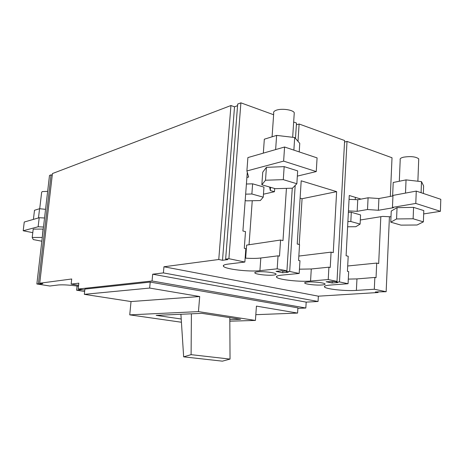 <?xml version="1.0" encoding="UTF-8"?>
<svg xmlns="http://www.w3.org/2000/svg" width="464" height="464" viewBox="0 0 464 464"><rect width="100%" height="100%" fill="white"/><g stroke="black" fill="none" stroke-linecap="round" stroke-linejoin="round"><path stroke-width="0.7" d="M273.337 275.094C267.815 275.709 255.913 274.363 254.893 273C254.44 272.478 255.27 272.095 257.381 271.852C262.781 271.196 274.972 272.559 275.976 273.922C276.451 274.468 275.57 274.856 273.337 275.094M322.033 284.977C316.541 285.459 305.741 284.304 304.778 283.121C304.326 282.617 305.266 282.263 307.603 282.048C312.991 281.532 324.052 282.698 324.997 283.881C325.467 284.403 324.481 284.768 322.033 284.977M51.052 174.847L38.402 283.771L36.859 283.974L49.497 175.438L51.052 174.847L52.258 175.148M225.649 259.121L237.684 104.058L240.891 102.84L228.903 258.692L225.649 259.121L227.859 259.579L222.505 260.281L218.764 259.504L163.949 266.765L163.398 272.902L152.685 274.207L152.059 280.993L78.196 289.031L78.822 283.168L71.154 284.101L71.711 278.992L39.73 283.226L52.444 173.553L230.939 105.537L234.517 106.813L237.562 105.664M240.891 102.84L273.621 114.736M293.66 122.015L296.484 123.041L295.487 138.446M296.363 124.874L299.123 124.004L344.624 140.534L337.003 281.399L326.14 281.758L332.16 283.005L332.247 281.399M344.543 142.071L347.014 141.404L392.016 157.754L390.323 196.411M378.09 291.786L378.061 292.517L318.362 296.177L318.055 301.49L306.188 302.128L305.828 308.021L297.871 308.38M378.061 292.517L375.347 291.955L386.147 291.723L389.429 216.723M380.816 216.7L378.682 263.552L376.71 263.076L376.037 277.71L374.848 277.449L374.303 289.234L386.147 291.723M347.014 141.404L339.486 281.921L348.058 283.719L348.684 271.602L347.42 271.324L348.203 256.244L346.098 255.739L349.259 195.501L361.05 199.108M339.486 281.921L336.046 282.193L336.087 281.474M336.046 282.193L337.815 282.559L332.16 283.005M295.185 185.432L289.675 271.457L299.181 273.453L299.97 260.727L298.567 260.414L299.558 244.58L297.221 244.018L301.2 180.809L336.632 191.638L333.262 252.66L331.087 252.138L330.235 267.484L328.918 267.189L328.228 279.554L337.003 281.399M299.123 124.004L298.01 141.34M289.675 271.457L286.305 271.794L286.358 270.935M286.305 271.794L288.266 272.206L282.721 272.757L282.831 271.069M282.721 272.757L276.051 271.376L281.578 270.808L283.556 271.22L286.92 270.877L292.268 188.198M286.427 188.367L282.988 240.607L280.575 240.027L279.502 256.157L278.04 255.832L277.176 268.83L286.92 270.877M228.903 258.692L244.853 262.044L245.839 248.64L244.279 248.292L245.508 231.623L242.91 230.997L247.283 172.283M222.505 260.281L234.517 106.813M218.764 259.504L230.939 105.537M39.73 283.226L42.804 283.713L40.2 284.055L40.287 283.313M84.645 291.473L76.618 290.215L77.07 286.015M78.497 286.224C69.884 285.012 63.145 284.6 58.284 284.977L49.868 286.015L36.859 283.974M40.2 284.055L38.402 283.771M82.029 289.635L76.618 290.215M78.596 285.302L71.154 284.101M84.79 290.075L78.196 289.031M305.828 308.021L152.059 280.993M181.424 322.242L129.74 314.865L131.028 301.554L84.338 294.338L84.9 289.084L150.22 282.089L297.9 307.858L297.581 313.078L255.826 314.679M306.188 302.128L152.685 274.207M318.055 301.49L163.398 272.902M318.362 296.177L163.949 266.765M374.303 289.234L356.387 290.412C345.831 291.206 326.418 289.176 324.603 287.071C323.733 286.131 325.618 285.464 330.269 285.07L348.058 283.719M328.228 279.554L310.561 281.033C299.895 282.054 278.626 279.717 276.672 277.281C275.79 276.3 277.478 275.581 281.729 275.135L299.181 273.453M277.176 268.83L259.915 270.669C249.203 271.974 225.62 269.224 223.538 266.388C222.685 265.379 224.147 264.625 227.923 264.12L244.853 262.044M348.296 279.108L356.961 278.905L374.848 277.449M347.698 265.988L376.71 263.076M299.442 269.184L311.28 268.975L328.918 267.189M298.839 256.07L331.087 252.138M299.216 244.499L302.07 198.731L336.632 191.638M300.104 198.169L302.07 198.731M245.143 258.123C251.343 258.547 256.563 258.506 260.809 258.007L278.04 255.832M245.647 258.158L246.604 245.108L280.575 240.027M249.04 244.743L252.248 200.732M150.22 282.089L149.663 288.063L199.694 296.525L198.453 311.611L255.42 320.433L256.43 306.118L297.581 313.078M84.338 294.338L149.663 288.063M131.028 301.554L199.694 296.525M129.74 314.865L198.453 311.611M229.825 321.187L255.42 320.433M181.215 319.006L156.182 315.358L201.869 313.345L240.578 319.296L229.813 319.638M269.613 187.038L270.315 190.542L274.462 191.725L263.459 194.196M246.894 177.486L248.64 177.039L246.894 170.943L283.632 161.118L316.262 171.57L297.337 176.111M274.682 188.512L274.462 191.725M270.541 187.311L270.315 190.542M283.632 161.118L284.571 147.007L317.08 157.888L316.262 171.57M284.571 147.007L247.892 157.58L246.894 170.943M246.407 184.017L252.619 183.825L263.958 187.096L263.25 197.159L260.304 200.558L246.454 200.854L245.178 200.512M252.619 183.825L251.877 193.998L263.25 197.159M245.653 194.155L251.877 193.998M294.17 114.237L294.269 112.746C293.161 109.811 281.613 108.176 276.3 110.217C274.079 111.035 273.221 112.044 273.725 113.239L272.084 136.799M262.74 172.179L266.423 167.336L284.165 166.634L297.668 170.885L296.85 183.732L292.482 188.193L275.251 188.674L261.841 184.788L262.74 172.179M284.165 166.634L283.295 179.649L296.85 183.732M266.423 167.336L265.512 180.229L283.295 179.649M261.841 184.788L265.512 180.229M263.332 153.132L264.323 139.2L276.619 135.395L294.686 137.524L299.761 143.347L299.216 151.908M294.686 137.524L293.869 150.121M276.619 135.395L275.639 149.582M32.787 232.655L23.2 230.759L24.256 222.03L39.202 217.72L44.538 217.987M39.202 217.72L38.141 226.763L43.488 227.041M23.2 230.759L38.141 226.763M47.641 191.371L42.311 191.574L41.656 192.224L39.713 208.73M41.835 241.216L33.286 239.569L32.213 237.469L33.205 229.117L43.251 229.083M43.082 229.048L42.27 237.487M32.213 237.469L42.108 237.458M33.414 219.385L34.498 210.279L39.568 208.713L45.547 209.339M38.483 217.929L39.568 208.713M349.061 199.346L357.75 199.729L368.085 197.78L378.908 198.522L378.369 210.273L393.46 207.715L392.451 207.408L392.973 195.414L416.266 191.093L440.8 199.305L440.406 211.317L423.673 213.921M378.908 198.522L392.95 195.924M392.451 207.408L415.79 203.441L416.266 191.093M368.085 197.78L367.517 209.525L378.369 210.273M357.75 199.729L357.164 211.311L367.517 209.525M348.452 210.911L357.164 211.311M390.99 216.798L382.661 216.404L360.319 219.988M415.79 203.441L440.406 211.317M418.69 159.848L418.731 158.833C415.802 156.646 410.756 156.095 403.587 157.174C400.844 157.859 399.719 158.723 400.206 159.755L399.307 181.244M391.239 211.068L397.051 207.646L413.569 207.373L423.794 210.592L423.383 221.867L417.055 225.005L400.983 225.127L390.758 222.163L391.239 211.068M413.569 207.373L413.128 218.776L423.383 221.867M397.051 207.646L396.569 218.956L413.128 218.776M390.758 222.163L396.569 218.956M392.625 195.988L393.211 182.48L406.046 179.887L421.503 181.644L423.62 185.925L423.342 193.465M421.503 181.644L421.092 192.711M406.046 179.887L405.507 193.088M348.377 212.315L351.306 212.274L360.569 214.942L360.11 224.095L355.813 226.716L347.617 226.774M351.306 212.274L350.825 221.514L360.11 224.095M347.896 221.543L350.825 221.514M229.802 317.637L230.04 359.095L222.407 361.16L183.657 356.845L180.908 314.267M191.4 313.803L191.098 354.658L183.657 356.845M230.04 359.095L191.098 354.658M356.387 290.412L356.961 278.905M310.561 281.033L311.28 268.975M259.915 270.669L260.809 258.007M254.927 272.461L254.893 273M304.807 282.646L304.778 283.121M223.625 265.286L223.538 266.388M276.735 276.295L276.672 277.281M324.655 286.201L324.603 287.071M292.668 137.286L294.269 112.746M417.878 181.233L418.731 158.833M355.238 199.619L355.354 197.362"/></g></svg>
